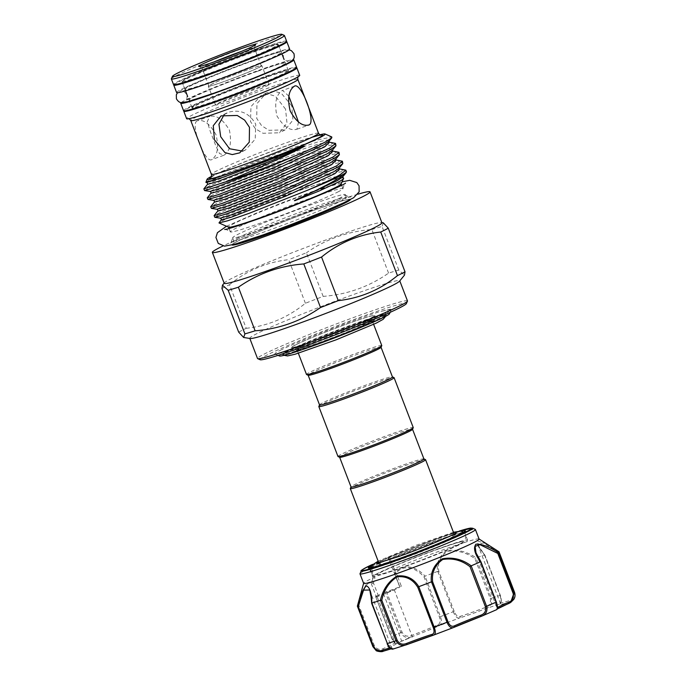 <?xml version="1.0" encoding="UTF-8"?>
<svg xmlns="http://www.w3.org/2000/svg" width="686" height="686" viewBox="0 0 686 686"><rect width="100%" height="100%" fill="white"/><g stroke="black" fill="none" stroke-linecap="round" stroke-linejoin="round"><path stroke-width="0.51" stroke-dasharray="3.43 2.57" d="M193.889 79.207A51.63 2.59 159 0 1 182.09 81.951A51.63 2.59 159 0 1 250.707 53.122A51.63 2.59 159 0 1 278.49 44.95A51.63 2.59 159 0 1 267.883 50.798M253.554 60.557A51.63 2.59 159 0 1 281.346 52.376A51.63 2.59 159 0 1 212.729 81.205A51.63 2.59 159 0 1 184.937 89.386A51.63 2.59 159 0 1 253.554 60.557M176.611 92.584A60.557 3.036 159 0 1 257.087 58.773A60.557 3.036 159 0 1 289.672 49.178M173.952 84.738A60.557 3.036 159 0 1 254.232 51.339A60.557 3.036 159 0 1 286.396 41.572M257.662 71.25A51.63 2.59 159 0 1 285.453 63.078A51.63 2.59 159 0 1 216.836 91.907A51.63 2.59 159 0 1 189.044 100.079A51.63 2.59 159 0 1 257.662 71.25M260.517 78.684A51.63 2.59 159 0 1 288.3 70.504A51.63 2.59 159 0 1 219.691 99.333A51.63 2.59 159 0 1 191.9 107.513A51.63 2.59 159 0 1 260.517 78.684M183.565 110.712A60.557 3.036 159 0 1 264.041 76.901A60.557 3.036 159 0 1 296.635 67.305M181.267 102.548A60.557 3.036 159 0 1 261.195 69.466A60.557 3.036 159 0 1 292.888 59.699M315.526 340.428A44.659 2.238 -21 0 0 374.882 315.509A44.659 2.238 -21 0 0 350.838 322.566A44.659 2.238 -21 0 0 291.499 347.51A44.659 2.238 -21 0 0 315.526 340.428M496.87 550.421L485.508 543.501L477.542 540.962L478.374 546.579L484.505 555.017A75.854 3.807 -21 0 0 476.015 557.735C466.926 551.57 457.348 549.203 447.281 550.626C439.366 555.626 436.15 562.554 437.634 571.395L438.851 571.412C437.308 562.872 440.24 556.157 447.649 551.278C457.27 550.078 466.36 552.513 474.901 558.584L490.267 598.612C491.159 602.874 489.512 605.798 485.319 607.402L485.851 608.628C490.687 606.69 492.548 603.208 491.433 598.183L490.267 598.612M484.505 555.017L500.103 595.405A75.854 3.807 -21 0 0 491.433 598.183L475.921 557.778L474.901 558.584M479.085 539.05A61.834 3.104 -21 0 0 479.008 538.956A61.834 3.104 -21 0 0 445.806 548.843A61.834 3.104 -21 0 0 394.107 568.711L389.502 557.375A1.278 0.609 67.4 0 1 389.751 556.929L389.751 556.929A1.278 0.609 67.4 0 1 389.785 556.912L389.314 557.143A1.278 1.243 -124.4 0 0 389.048 557.281L389.048 557.281A1.278 1.243 -124.4 0 0 388.602 558.764L399.749 586.907L401.327 586.196L397.657 576.634M371.726 565.538A51.947 2.607 159 0 1 437.342 538.93A51.947 2.607 159 0 1 461.146 531.213M370.714 567.828A50.678 2.538 -21 0 0 369.943 568.668A50.678 2.538 -21 0 0 370.054 568.763A50.678 2.538 -21 0 0 397.22 560.642A50.678 2.538 -21 0 0 464.551 532.49A50.678 2.538 -21 0 0 464.568 532.353A50.678 2.538 -21 0 0 463.427 532.242L465.382 534.84L465.691 537.841L464.465 540.602L461.85 542.78A45.953 2.307 -21 0 0 463.093 541.666A45.953 2.307 -21 0 0 438.354 548.946A45.953 2.307 -21 0 0 377.283 574.611A45.953 2.307 -21 0 0 378.946 574.602A45.953 2.307 -21 0 0 402.013 567.331A45.953 2.307 -21 0 0 461.85 542.78M463.41 532.242A50.678 2.538 -21 0 0 437.291 540.371A50.678 2.538 -21 0 0 370.732 567.819L370.997 571.052L372.764 573.487L375.516 574.731L378.946 574.602M400.187 568.368A50.678 2.538 -21 0 0 467.535 540.079A50.678 2.538 -21 0 0 440.258 548.105A50.678 2.538 -21 0 0 372.91 576.394A50.678 2.538 -21 0 0 400.187 568.368M409.353 638.031L401.73 641.23L409.353 638.031M386.57 592.781L394.193 589.574L386.57 592.781M485.319 607.402A31.23 1.569 159 0 1 471.205 612.649A31.23 1.569 159 0 1 460.083 616.38C457.819 617.083 455.864 615.436 454.218 611.44L453.275 611.758C455.17 616.508 457.279 618.583 459.586 617.975A32.508 1.629 -21 0 0 471.153 614.09A32.508 1.629 -21 0 0 485.851 608.628A68.206 3.421 159 0 1 499.802 604.169A1.278 1.252 -127.4 0 0 500.12 603.989L500.12 603.989A1.278 1.252 -127.4 0 0 500.523 602.54C501.432 601.991 501.337 599.615 500.248 595.422L484.882 555.394L477.91 544.873L483.21 542.849L498.465 552.35L498.962 551.776M390.548 559.167A61.834 3.104 159 0 1 442.161 539.333A61.834 3.104 159 0 1 475.304 529.421M437.634 571.395A75.854 3.807 -21 0 0 425.063 576.171C418.949 569.02 405.829 561.551 395.642 572.278L394.107 568.711M373.09 577.861L371.375 582.851A1.278 1.149 130.9 0 0 371.298 583.7L376.417 597.043A31.23 1.569 -21 0 0 377.026 596.434A31.23 1.569 -21 0 0 375.611 596.494L391.123 636.908L394.767 642.748A31.23 1.569 159 0 1 394.819 642.791A31.23 1.569 159 0 1 382.977 648.707C379.452 650.225 376.554 649.136 374.273 645.432L358.907 605.404C361.865 594.719 366.581 579.464 371.298 583.7L373.484 583.057L374.968 577.758L373.09 577.861A61.834 3.104 -21 0 0 363.64 583.246A61.834 3.104 -21 0 0 363.64 583.366M360.004 573.685A61.834 3.104 159 0 1 369.385 568.377L373.218 577.826M438.388 549.049A45.953 2.307 -21 0 0 377.317 574.705A45.953 2.307 -21 0 0 402.047 567.425A45.953 2.307 -21 0 0 463.127 541.769A45.953 2.307 -21 0 0 438.388 549.049M432.926 541.734A40.32 2.024 159 0 1 454.621 535.346A40.32 2.024 159 0 1 454.621 535.432A40.32 2.024 159 0 1 451.088 537.661A40.32 2.024 159 0 1 401.044 557.864A40.32 2.024 159 0 1 379.392 564.304A40.32 2.024 159 0 1 379.341 564.244A40.32 2.024 159 0 1 382.874 561.937A40.32 2.024 159 0 1 432.926 541.734M423.931 458.96A39.042 1.955 -21 0 0 423.854 458.883A39.042 1.955 -21 0 0 394.15 468.332A39.042 1.955 -21 0 0 354.456 484.702A39.042 1.955 -21 0 0 351.043 486.828A39.042 1.955 -21 0 0 351.035 486.94M425.492 459.611A40.32 2.024 -21 0 0 394.819 469.37A40.32 2.024 -21 0 0 353.83 486.271A40.32 2.024 -21 0 0 350.314 488.475M319.547 404.92A39.042 1.955 159 0 1 319.556 404.809A39.042 1.955 159 0 1 322.969 402.682A39.042 1.955 159 0 1 362.662 386.312A39.042 1.955 159 0 1 392.366 376.863A39.042 1.955 159 0 1 392.443 376.94M318.827 406.455A40.32 2.024 159 0 1 322.351 404.251A40.32 2.024 159 0 1 363.34 387.358A40.32 2.024 159 0 1 394.013 377.592M337.984 456.49A40.32 2.024 159 0 1 341.517 454.183A40.32 2.024 159 0 1 383.431 436.931A40.32 2.024 159 0 1 413.255 427.592M339.707 457.296A39.042 1.955 159 0 1 339.63 457.219A39.042 1.955 159 0 1 343.051 454.981A39.042 1.955 159 0 1 383.637 438.285A39.042 1.955 159 0 1 412.526 429.239A39.042 1.955 159 0 1 412.518 429.35M381.03 347.33A39.042 1.955 -21 0 0 381.039 347.219A39.042 1.955 -21 0 0 352.158 356.266A39.042 1.955 -21 0 0 311.564 372.97A39.042 1.955 -21 0 0 308.143 375.208A39.042 1.955 -21 0 0 308.22 375.276M381.776 345.572A40.32 2.024 -21 0 0 351.944 354.919A40.32 2.024 -21 0 0 310.029 372.164A40.32 2.024 -21 0 0 306.496 374.47M368.545 322.626A40.32 2.024 -21 0 0 372.078 320.319A40.32 2.024 -21 0 0 342.245 329.657A40.32 2.024 -21 0 0 300.331 346.902A40.32 2.024 -21 0 0 296.798 349.217A40.32 2.024 -21 0 0 326.63 339.87A40.32 2.024 -21 0 0 368.545 322.626M371.64 321.52A43.981 2.204 -21 0 0 375.499 318.999A43.981 2.204 -21 0 0 342.957 329.194A43.981 2.204 -21 0 0 297.235 348.008A43.981 2.204 -21 0 0 293.376 350.529A43.981 2.204 -21 0 0 325.919 340.333A43.981 2.204 -21 0 0 371.64 321.52M295.983 344.741A43.981 2.204 159 0 1 341.705 325.927A43.981 2.204 159 0 1 374.247 315.74A43.981 2.204 159 0 1 370.389 318.261A43.981 2.204 159 0 1 324.667 337.075A43.981 2.204 159 0 1 292.125 347.262A43.981 2.204 159 0 1 295.983 344.741M312.327 345.375A55.455 2.778 159 0 1 282.521 354.208A55.455 2.778 159 0 1 282.478 354.156A55.455 2.778 159 0 1 287.34 350.975A55.455 2.778 159 0 1 356.18 323.192A55.455 2.778 159 0 1 386.029 314.411A55.455 2.778 159 0 1 386.038 314.471A55.455 2.778 159 0 1 381.167 317.584A55.455 2.778 159 0 1 312.327 345.375M389.468 313.802A58.962 2.958 -21 0 0 347.21 326.793A58.962 2.958 -21 0 0 284.561 352.518A58.962 2.958 -21 0 0 279.519 356.008M280.342 350.306A62.469 3.13 159 0 1 379.89 311.615L390.797 309.343L391.234 309.84L385.626 313.579L384.357 313.296L385.961 312.722A62.469 3.13 159 0 1 322.454 338.901A62.469 3.13 159 0 1 275 354.002A62.469 3.13 159 0 1 280.342 350.306M287.528 351.455A55.455 2.778 -21 0 0 282.666 354.636A55.455 2.778 -21 0 0 323.698 341.791A55.455 2.778 -21 0 0 381.347 318.072A55.455 2.778 -21 0 0 386.209 314.891A55.455 2.778 -21 0 0 345.178 327.736A55.455 2.778 -21 0 0 287.528 351.455M339.939 198.057A60.299 3.027 159 0 1 265.088 228.267A60.299 3.027 159 0 1 232.631 237.819A60.299 3.027 159 0 1 232.623 237.75A60.299 3.027 159 0 1 237.922 234.363A60.299 3.027 159 0 1 312.773 204.145A60.299 3.027 159 0 1 345.187 194.541A60.299 3.027 159 0 1 345.221 194.601A60.299 3.027 159 0 1 339.939 198.057M224.219 283.309A84.455 4.236 159 0 1 224.391 282.855A84.455 4.236 159 0 1 231.628 278.473A84.455 4.236 159 0 1 316.057 243.599A84.455 4.236 159 0 1 381.485 222.547A84.455 4.236 159 0 1 381.922 222.779M221.947 288.523A94.342 4.733 159 0 1 225.308 286.765A94.342 4.733 159 0 1 229.493 284.707L246.223 328.302A94.342 4.733 -21 0 0 242.038 330.36A94.342 4.733 -21 0 0 238.677 332.118M250.176 338.507A80.313 4.03 159 0 1 249.764 338.292A80.313 4.03 159 0 1 256.804 333.688A80.313 4.03 159 0 1 340.299 299.336A80.313 4.03 159 0 1 399.724 280.728A80.313 4.03 159 0 1 399.569 281.157M407.484 300.931A80.313 4.03 -21 0 0 348.059 319.539A80.313 4.03 -21 0 0 264.556 353.89A80.313 4.03 -21 0 0 257.516 358.495M260.148 359.747A78.401 3.936 159 0 1 266.863 355.099A78.401 3.936 159 0 1 350.169 320.902A78.401 3.936 159 0 1 406.361 303.624M337.649 192.089A60.299 3.027 -21 0 0 342.949 188.693A60.299 3.027 -21 0 0 342.931 188.633A60.299 3.027 -21 0 0 310.484 198.185A60.299 3.027 -21 0 0 235.632 228.395A60.299 3.027 -21 0 0 230.342 231.851A60.299 3.027 -21 0 0 230.376 231.902A60.299 3.027 -21 0 0 262.798 222.298A60.299 3.027 -21 0 0 337.649 192.089M224.142 114.682L228.687 112.17C240.469 109.185 249.481 113.19 255.724 124.192L255.226 139.164L245.477 149.96L242.544 151.117M214.015 61.937A28.049 1.406 -21 0 0 204.402 66.25A28.049 1.406 -21 0 0 201.941 67.854A28.049 1.406 -21 0 0 202.001 67.905A28.049 1.406 -21 0 0 223.336 61.123A28.049 1.406 -21 0 0 251.848 49.358A28.049 1.406 -21 0 0 254.3 47.831A28.049 1.406 -21 0 0 254.309 47.754A28.049 1.406 -21 0 0 241.378 51.433M171.38 78.744A60.557 3.036 159 0 1 176.671 75.443A60.557 3.036 159 0 1 238.231 50.052A60.557 3.036 159 0 1 284.304 35.398M258.811 67.485A28.049 1.406 -21 0 0 261.263 65.882A28.049 1.406 -21 0 0 240.512 72.382A28.049 1.406 -21 0 0 211.357 84.378A28.049 1.406 -21 0 0 208.896 85.982A28.049 1.406 -21 0 0 229.647 79.482A28.049 1.406 -21 0 0 258.811 67.485M286.594 41.151A60.557 3.036 -21 0 0 241.798 55.189A60.557 3.036 -21 0 0 178.84 81.085A60.557 3.036 -21 0 0 173.532 84.558M277.924 76.952A51.63 2.59 -21 0 0 284.004 74.062A51.63 2.59 -21 0 0 288.532 71.095A51.63 2.59 -21 0 0 250.33 83.057A51.63 2.59 -21 0 0 196.65 105.147A51.63 2.59 -21 0 0 192.131 108.105A51.63 2.59 -21 0 0 203.922 105.352M186.386 78.401A51.63 2.59 -21 0 0 181.859 81.36A51.63 2.59 -21 0 0 220.06 69.397A51.63 2.59 -21 0 0 273.74 47.317A51.63 2.59 -21 0 0 278.267 44.35A51.63 2.59 -21 0 0 240.066 56.312A51.63 2.59 -21 0 0 186.386 78.401M299.713 75.331A60.557 3.036 -21 0 0 254.909 89.36A60.557 3.036 -21 0 0 191.96 115.257A60.557 3.036 -21 0 0 186.652 118.729M296.438 67.725A60.557 3.036 -21 0 0 249.138 83.015A60.557 3.036 -21 0 0 189.104 107.831A60.557 3.036 -21 0 0 183.994 110.883M197.165 120.839C189.662 123.729 205.423 164.769 211.991 159.469C217.591 155.43 218.945 147.224 216.047 134.859C209.925 123.746 203.631 119.072 197.165 120.839L209.787 116.311L207.318 121.533L209.959 130.52L215.927 146.084L219.511 153.535L224.133 155.147C230.102 150.98 231.859 142.628 229.407 130.108C222.856 119.15 216.15 114.622 209.299 116.517M223.67 155.345L211.991 159.469M319.865 134.782A63.266 3.173 -21 0 0 266.391 153.252A63.266 3.173 -21 0 0 212.591 175.805A63.266 3.173 -21 0 0 211.451 176.396M205.74 182.219L211.279 179.115L279.777 152.223L315.449 140.407L331.784 136.96M214.735 217.248L221.089 213.903C229.939 209.847 252.928 200.861 274.957 192.843C311.796 179.432 347.588 168.413 346.499 171.929L346.413 172.152M345.101 169.768L333.808 171.74L274.331 191.222L220.463 212.274L214.152 215.515M211.314 208.338L217.668 204.985L271.536 183.934L331.012 164.451L339.596 162.591L343.051 162.882M341.679 160.858L330.386 162.822L270.91 182.304L217.042 203.365L210.731 206.597M207.892 199.42L214.246 196.076L268.115 175.016L327.591 155.533L336.174 153.673L339.63 153.964M338.258 151.94L326.965 153.913L267.489 173.387L213.62 194.447L207.309 197.679M204.471 190.511L210.825 187.158L264.693 166.098L324.169 146.624L332.753 144.763L336.209 145.055M334.837 143.022L323.543 144.995L264.067 164.477L210.199 185.529L203.888 188.77M341.096 184.054A60.299 3.027 -21 0 0 341.114 183.891A60.299 3.027 -21 0 0 296.498 197.86A60.299 3.027 -21 0 0 233.806 223.653A60.299 3.027 -21 0 0 228.524 227.109A60.299 3.027 -21 0 0 228.644 227.22M343.454 177.948C341.637 174.21 248.606 208.004 225.377 219.228L218.988 222.693M259.351 67.297A28.683 1.441 -21 0 0 261.863 65.65A28.683 1.441 -21 0 0 240.64 72.296A28.683 1.441 -21 0 0 210.816 84.567A28.683 1.441 -21 0 0 208.304 86.213A28.683 1.441 -21 0 0 229.527 79.567A28.683 1.441 -21 0 0 259.351 67.297M266.554 86.084A28.683 1.441 -21 0 0 269.075 84.438A28.683 1.441 -21 0 0 247.852 91.084A28.683 1.441 -21 0 0 218.028 103.354A28.683 1.441 -21 0 0 215.515 104.992A28.683 1.441 -21 0 0 236.739 98.347A28.683 1.441 -21 0 0 266.554 86.084M285.539 109.108L275.378 96.186L268.26 94.076L260.74 95.808L250.973 106.639L250.484 121.585L255.475 128.797L263.038 133.281L279.442 132.784L286.988 123.068L285.539 109.108M291.782 105.953L281.269 93.185L273.928 91.187L266.417 92.936L256.941 103.62L256.736 118.421L261.589 125.667L268.963 130.306L285.119 129.903L292.956 120.05L291.782 105.953M298.521 122.099L296.909 129.251C290.058 131.137 283.361 126.618 276.818 115.694C274.357 103.123 276.106 94.762 282.083 90.621L282.538 90.423L288.849 96.16M290.281 99.684L296.249 115.248M384.357 313.296L389.562 310.415L390.163 309.24L379.89 311.615M296.909 129.251L308.571 125.135M246.223 328.302C268.106 325.901 287.828 317.558 305.407 303.272A94.342 4.733 -21 0 1 323.166 296.386C347.202 294.534 369.008 286.774 388.576 273.114A94.342 4.733 -21 0 1 398.78 270.044L404.474 275.129M305.407 303.272L288.669 259.677C266.794 262.078 247.063 270.421 229.493 284.707M323.166 296.386L306.428 252.791A94.342 4.733 159 0 0 288.669 259.677M388.576 273.114L371.838 229.518C347.751 231.388 325.944 239.148 306.428 252.791M398.78 270.044L382.051 226.449A94.342 4.733 159 0 0 371.838 229.518M383.32 222.83L382.051 226.449M357.843 194.207A84.455 4.236 -21 0 0 222.993 245.974M385.626 313.579L385.961 312.722M371.375 582.851C366.495 578.675 361.333 594.102 358.006 605.369A75.854 3.807 -21 0 0 357.389 606.072M395.745 573.093A1.278 0.463 -118.1 0 1 395.496 572.39L394.733 573.813L396.208 572.853C405.838 562.374 418.297 570.143 424.077 577.029L439.443 617.057C440.798 621.164 440.172 623.788 437.582 624.937A31.23 1.569 159 0 1 411.394 635.51C407.295 637.062 404.174 635.939 402.039 632.158L386.527 591.744A31.23 1.569 -21 0 0 401.327 586.196M361.256 570.881A59.656 2.993 159 0 1 371.083 565.401L369.385 568.377M358.006 605.369L373.536 645.766C376.202 650.165 379.735 651.468 384.143 649.685A32.508 1.629 -21 0 0 396.414 643.477C395.35 643.571 393.67 641.333 391.372 636.745L375.611 596.494M386.527 591.744L385.335 592.207L400.847 632.621C403.325 637.131 406.935 638.529 411.669 636.831L411.394 635.51M385.335 592.207A75.854 3.807 -21 0 0 375.859 596.331M394.767 642.748A1.278 1.269 119.4 0 0 396.414 643.477A68.206 3.421 159 0 1 403.471 640.338A68.206 3.421 159 0 1 411.669 636.831A32.508 1.629 -21 0 0 438.929 625.829C441.604 624.534 442.11 621.473 440.446 616.637L425.063 576.171M500.248 595.422L500.103 595.405C501.372 600.387 501.277 603.303 499.802 604.169A32.508 1.629 -21 0 0 509.698 601.948C513.865 600.482 515.452 597.223 514.474 592.181L498.962 551.784M497.007 609.065A32.508 1.629 -21 0 0 496.501 609.7L496.613 609.674M392.872 649.11L393.112 649.007A1.278 1.252 52.6 0 1 391.474 648.253C390.6 648.87 389.168 647.275 387.187 643.485L371.829 603.466L369.514 589.788M476.007 552.822L480.955 561.971L496.321 601.999C497.461 606.107 497.77 608.122 497.23 608.053A31.23 1.569 159 0 1 497.187 608.002A31.23 1.569 159 0 1 497.539 607.564M498.465 552.35L513.823 592.37C514.637 596.631 513.368 599.315 510.032 600.404A31.23 1.569 159 0 1 500.205 602.943A31.23 1.569 159 0 1 500.523 602.54M376.417 597.043L378.518 596.16A19.122 0.96 -21 0 0 399.861 586.959A19.122 0.96 -21 0 0 399.758 586.907L393.996 571.695L399.861 586.959M374.968 577.758L371.375 568.402L372.815 565.633A19.122 0.96 -21 0 0 388.602 558.764L389.502 557.375A59.656 2.993 159 0 1 440.515 537.738A59.656 2.993 159 0 1 472.5 528.177M393.918 568.814L393.207 569.817M390.283 559.322L389.614 560.462M378.518 596.16L373.484 583.057L371.452 582.86A1.278 1.115 75.3 0 0 371.486 583.657M371.375 568.402L369.574 568.334M371.563 564.844A1.278 1.038 65 0 0 371.083 565.401L372.815 565.633L372.464 564.475L389.751 556.929L440.06 537.558L459.268 531.058A58.756 2.95 -21 0 0 440.026 537.567A58.756 2.95 -21 0 0 389.785 556.912M481.246 616.337A32.508 1.629 -21 0 0 481.22 616.345A68.206 3.421 159 0 0 496.501 609.7A1.278 1.269 119.4 0 0 497.23 608.053M508.78 603.491A68.206 3.421 159 0 0 509.698 601.948A1.278 0.866 71.6 0 0 510.032 600.404M460.083 616.38A1.278 1.038 -107 0 1 459.586 617.975A68.206 3.421 159 0 0 438.929 625.829A1.278 0.935 65.9 0 1 437.582 624.937M424.934 576.231L424.077 577.029M395.642 572.278L397.383 575.914M391.123 636.908L391.063 636.908C392.812 640.75 394.236 642.911 395.333 643.391L377.026 596.434M382.977 648.707A1.278 0.737 -113 0 0 384.143 649.685A68.206 3.421 159 0 0 383.217 651.22M358.907 605.404L358.032 605.361M454.218 611.44L438.851 571.412M239.054 237.322A60.299 3.027 -21 0 0 233.772 240.777A60.299 3.027 -21 0 0 278.387 226.809A60.299 3.027 -21 0 0 341.071 201.015A60.299 3.027 -21 0 0 346.361 197.559A60.299 3.027 -21 0 0 301.746 211.528A60.299 3.027 -21 0 0 239.054 237.322M231.988 244.971A63.489 3.181 159 0 1 237.502 241.249A63.489 3.181 159 0 1 304.335 213.792A63.489 3.181 159 0 1 350.486 199.48M318.527 133.23A57.367 2.881 -21 0 0 276.081 146.521A57.367 2.881 -21 0 0 216.442 171.063A57.367 2.881 -21 0 0 211.408 174.347M211.117 177.057A60.557 3.036 159 0 1 214.881 174.99A60.557 3.036 159 0 1 311.821 137.354M297.878 79.447A57.367 2.881 -21 0 0 255.432 92.739A57.367 2.881 -21 0 0 195.793 117.272A57.367 2.881 -21 0 0 190.768 120.564M342.726 176.851L340.856 175.736L331.724 177.554L276.355 195.57L226.2 215.052L220.36 218.174M339.304 167.933L337.435 166.827L328.302 168.636L272.934 186.652L222.779 206.143L216.939 209.256M335.883 159.023L334.013 157.909L324.881 159.727L269.504 177.743L219.357 197.225L213.518 200.338M332.461 150.105L330.592 148.991L321.46 150.809L266.082 168.825L215.936 188.307L210.096 191.428M329.04 141.187L327.162 140.081L318.03 141.891L262.661 159.907L205.894 182.39M343 177.82L332.513 179.612L277.144 197.628L226.989 217.11L221.098 220.095M339.579 168.91L329.091 170.694L273.723 188.71L223.567 208.201L217.676 211.177M336.157 159.992L325.67 161.785L270.301 179.801L220.146 199.283L214.255 202.259M332.736 151.074L322.249 152.867L266.88 170.883L216.725 190.365L210.834 193.349M329.314 142.165L318.827 143.949L263.45 161.965L213.303 181.456L207.412 184.431M454.115 627.287A32.508 1.629 -21 0 0 453.995 627.338A68.206 3.421 159 0 1 433.329 635.193A32.508 1.629 -21 0 0 433.166 635.245M407.072 644.54A32.508 1.629 -21 0 0 407.064 644.54A68.206 3.421 159 0 1 393.112 649.007A32.508 1.629 -21 0 0 391.097 648.845M389.314 557.143A20.4 1.02 159 0 1 372.832 564.338M374.273 645.432L373.536 645.766A75.854 3.807 -21 0 0 372.901 646.641M402.039 632.158L400.847 632.621A75.854 3.807 -21 0 0 391.372 636.745L375.551 596.494M437.762 571.352L453.275 611.758A75.854 3.807 -21 0 0 440.446 616.637L439.443 617.057M514.534 592.267A75.854 3.807 -21 0 0 514.474 592.181L513.823 592.37M389.948 648.004A31.23 1.569 159 0 1 391.8 647.85A31.23 1.569 159 0 1 391.474 648.253M210.636 82.346L252.525 66.388L271.15 58.55L284.664 51.93C283.704 51.87 283.284 53.808 283.395 57.727C285.445 60.462 287.057 61.611 288.214 61.191L259.754 70.109L217.865 86.067L199.24 93.905L185.726 100.533C186.686 100.585 187.107 98.655 186.995 94.728C184.2 91.521 182.587 90.363 182.176 91.272L210.636 82.346M289.123 49.907L282.34 50.858L255.947 59.425L232.185 68.231L203.125 79.876L186.378 87.319L177.511 92.756M281.346 52.376L278.49 44.95M184.937 89.386L182.09 81.951M288.3 70.504L285.453 63.078M191.9 107.513L189.044 100.079M291.499 347.51L291.756 348.076C292.69 353.642 290.298 353.547 290.418 353.967C290.658 352.758 328.371 336.697 355.202 327.376C371.34 321.82 379.607 319.222 380.001 319.582C379.804 319.187 378.097 320.851 375.07 316.1L374.882 315.509M464.551 532.49L465.288 530.853M467.535 540.079L464.568 532.353M394.193 589.574L412.449 637.123M453.429 532.25L415.39 545.533L378.158 561.148M454.621 535.432L456.181 532.936M373.63 324.358L372.078 320.319M375.499 318.999L374.247 315.74M284.09 355.314L282.521 354.208M390.111 312.353L391.234 309.84M282.666 354.636L282.478 354.156M345.221 194.601L346.361 197.559C347.665 199.249 348.445 199.866 348.685 199.412L346.73 199.729C340.848 201.058 329.777 204.634 313.502 210.448C285.573 220.438 249.841 234.929 237.802 241.12L233.274 243.71C233.772 243.89 233.935 242.904 233.772 240.777L232.631 237.819M345.187 194.541C346.156 196.325 350.88 197.276 350.846 196.985C350.443 196.479 339.321 199.978 317.472 207.489L265.079 227.512C249.267 233.832 231.662 241.952 230.05 243.359C230.668 243.616 231.525 241.746 232.623 237.75M226.466 226.251L259.685 211.682L283.627 202.224L311.873 191.754L342.074 181.876M342.949 188.693C344.038 184.706 344.895 182.836 345.521 183.093M320.885 135.091C321.159 135.013 319.136 134.988 306.934 138.898L287.374 145.612C260.74 155.139 226.654 168.962 215.181 174.861L210.902 177.314M254.3 47.831L255.767 44.547M261.263 65.882L254.309 47.754M192.131 108.105L187.638 96.417M185.512 90.861L181.859 81.36M298.17 76.738L294.105 78.933C282.632 84.832 248.546 98.655 221.912 108.182C206.392 113.73 195.836 117.135 190.245 118.395L188.736 118.747M269.075 84.438L261.863 65.65M266.417 92.936L260.74 95.808M226.774 112.993L221.089 115.865M294.68 86.102L282.538 90.423M230.342 231.851L229.047 228.472M454.621 535.346L454.141 534.094M379.341 564.244L378.861 562.992M342.931 188.633L341.637 185.254M245.477 149.96L239.791 152.832M285.119 129.911L279.442 132.784M215.515 104.992L208.304 86.213M288.532 71.095L284.047 59.416M281.912 53.86L278.267 44.35M208.896 85.982L201.941 67.854M202.001 67.905L198.708 66.448M209.959 130.52L215.927 146.084M224.716 229.467C225.008 228.858 226.895 229.673 230.376 231.902M386.209 314.891L386.029 314.411M390.163 309.24L390.797 309.343M278.07 355.365L275 354.002M386.038 314.471L385.601 316.349M293.376 350.529L292.125 347.262M298.35 353.256L296.798 349.217M376.563 563.498L379.392 564.304M476.024 552.873L497.35 608.876M484.882 555.094C480.629 549.88 478.305 546.468 477.91 544.873L500.205 602.943L500.12 603.989C501.595 602.291 501.663 599.41 500.343 595.354L484.908 555.145M369.591 590.003L391.8 647.85L392.666 648.57L391.114 648.853M383.483 593.69L401.73 641.23M372.91 576.394L369.943 568.668M370.054 568.763L368.408 568.034"/><path stroke-width="1.03" d="M267.883 50.798A51.63 2.59 159 0 1 209.882 73.779A51.63 2.59 159 0 1 193.889 79.207M286.396 41.572A60.557 3.036 159 0 1 286.825 41.752L289.672 49.178A60.557 3.036 159 0 1 209.204 82.989A60.557 3.036 159 0 1 176.611 92.584L173.755 85.15A60.557 3.036 159 0 1 173.952 84.738M286.825 41.752A60.557 3.036 159 0 1 206.349 75.563A60.557 3.036 159 0 1 173.755 85.15M292.888 59.699A60.557 3.036 159 0 1 293.78 59.879L296.635 67.305A60.557 3.036 159 0 1 216.159 101.116A60.557 3.036 159 0 1 183.565 110.712L180.718 103.277A60.557 3.036 159 0 1 181.267 102.548M293.78 59.879A60.557 3.036 159 0 1 213.312 93.69A60.557 3.036 159 0 1 180.718 103.277M461.146 531.213A51.947 2.607 159 0 1 465.288 530.853A51.947 2.607 159 0 1 396.259 559.707A51.947 2.607 159 0 1 368.408 568.034A51.947 2.607 159 0 1 371.726 565.538M453.429 532.25L460.863 531.161L463.419 532.25A50.678 2.538 -21 0 0 463.41 532.242M475.304 529.421A61.834 3.104 159 0 1 475.432 529.541A61.834 3.104 159 0 1 393.267 564.063A61.834 3.104 159 0 1 359.987 573.856A61.834 3.104 159 0 1 360.004 573.685L361.256 570.881A59.656 2.993 159 0 0 393.344 561.602A59.656 2.993 159 0 0 472.5 528.177L475.304 529.421M359.987 573.856L363.64 583.366A61.834 3.104 -21 0 0 396.92 573.573A61.834 3.104 -21 0 0 479.085 539.05L475.432 529.541M363.614 583.314L357.389 606.072A75.854 3.807 -21 0 0 357.389 606.218A75.854 3.807 -21 0 0 357.449 606.304C360.047 595.671 363.04 588.845 366.427 585.827C369.823 587.319 371.649 593.064 371.906 603.063A75.854 3.807 -21 0 0 380.396 600.344C382.934 589.446 388.49 581.342 397.074 576.026C406.489 574.962 413.727 578.512 418.786 586.684A75.854 3.807 -21 0 0 431.348 581.908C430.422 572.158 434.092 564.458 442.367 558.798C452.76 556.912 462.364 559.253 471.179 565.83A75.854 3.807 -21 0 0 480.466 561.783C474.695 553.894 473.168 548.037 475.87 544.221C481.572 543.775 489.084 546.605 498.405 552.71A75.854 3.807 -21 0 0 499.022 551.853A75.854 3.807 -21 0 0 498.962 551.776L496.87 550.421L498.962 551.776M339.647 457.27L351.035 486.94A39.042 1.955 -21 0 0 379.915 477.893A39.042 1.955 -21 0 0 420.509 461.198A39.042 1.955 -21 0 0 423.931 458.96L412.543 429.282M351.018 486.897L350.314 488.475A40.32 2.024 -21 0 0 350.297 488.586A40.32 2.024 -21 0 0 380.13 479.248A40.32 2.024 -21 0 0 422.044 462.004A40.32 2.024 -21 0 0 425.577 459.689A40.32 2.024 -21 0 0 425.492 459.611L423.914 458.908M381.056 347.27L392.443 376.94A39.042 1.955 159 0 1 389.022 379.178A39.042 1.955 159 0 1 348.437 395.873A39.042 1.955 159 0 1 319.547 404.92L308.16 375.251M392.426 376.888L394.013 377.592A40.32 2.024 159 0 1 394.09 377.669A40.32 2.024 159 0 1 390.557 379.984A40.32 2.024 159 0 1 348.642 397.228A40.32 2.024 159 0 1 318.819 406.566A40.32 2.024 159 0 1 318.827 406.455L319.53 404.877M394.09 377.669L413.255 427.592A40.32 2.024 159 0 1 413.246 427.704A40.32 2.024 159 0 1 409.722 429.908A40.32 2.024 159 0 1 368.734 446.809A40.32 2.024 159 0 1 338.061 456.567A40.32 2.024 159 0 1 337.984 456.49L318.819 406.566M413.246 427.704L412.518 429.35A39.042 1.955 159 0 1 409.105 431.477A39.042 1.955 159 0 1 369.411 447.847A39.042 1.955 159 0 1 339.707 457.296L338.061 456.567M298.35 353.256L306.496 374.47A40.32 2.024 -21 0 0 306.582 374.547L308.22 375.276A39.042 1.955 -21 0 0 337.924 365.827A39.042 1.955 -21 0 0 377.617 349.457A39.042 1.955 -21 0 0 381.03 347.33L381.759 345.693A40.32 2.024 -21 0 0 381.776 345.572L373.63 324.358M306.582 374.547A40.32 2.024 -21 0 0 337.255 364.789A40.32 2.024 -21 0 0 378.243 347.888A40.32 2.024 -21 0 0 381.759 345.693M278.07 355.365L279.519 356.008A58.962 2.958 -21 0 0 324.375 341.731A58.962 2.958 -21 0 0 384.314 317.018A58.962 2.958 -21 0 0 389.468 313.802L390.111 312.353M370.054 191.874L381.922 222.779A84.455 4.236 159 0 1 374.513 227.623A84.455 4.236 159 0 1 286.705 263.75A84.455 4.236 159 0 1 224.219 283.309L212.36 252.405A84.455 4.236 -21 0 0 274.846 232.837A84.455 4.236 -21 0 0 362.654 196.711A84.455 4.236 -21 0 0 370.054 191.874A84.455 4.236 -21 0 0 357.843 194.207M222.993 245.974A84.455 4.236 -21 0 0 219.76 247.569A84.455 4.236 -21 0 0 212.36 252.405M243.641 337.486L250.176 338.507A80.313 4.03 159 0 0 312.396 318.493A80.313 4.03 159 0 0 392.684 285.333A80.313 4.03 159 0 0 399.569 281.157L404.474 275.129L405.014 271.793A94.342 4.733 -21 0 1 401.653 273.56A94.342 4.733 -21 0 1 397.468 275.609C380.113 289.809 360.39 298.153 338.284 300.648A94.342 4.733 -21 0 1 320.525 307.525C300.965 321.194 279.159 328.954 255.115 330.806A94.342 4.733 -21 0 1 244.911 333.876L243.641 337.486L238.677 332.118L221.947 288.523L222.478 285.196L228.172 290.281A94.342 4.733 159 0 0 238.385 287.211C257.902 273.568 279.708 265.808 303.795 263.939A94.342 4.733 159 0 0 321.554 257.053C338.901 242.861 358.632 234.518 380.73 232.022A94.342 4.733 159 0 0 384.915 229.964A94.342 4.733 159 0 0 388.276 228.198L383.32 222.83L381.853 222.607M249.824 338.455L257.516 358.495A80.313 4.03 -21 0 0 257.687 358.649A80.313 4.03 -21 0 0 318.793 339.201A80.313 4.03 -21 0 0 400.444 305.536A80.313 4.03 -21 0 0 407.458 301.154A80.313 4.03 -21 0 0 407.484 300.931L399.784 280.891M407.458 301.154L406.361 303.624A78.401 3.936 159 0 1 399.509 307.894A78.401 3.936 159 0 1 319.796 340.762A78.401 3.936 159 0 1 260.148 359.747L257.687 358.649M201.332 64.638A30.596 1.535 159 0 1 233.84 51.296A30.596 1.535 159 0 1 255.767 44.547A30.596 1.535 159 0 1 253.091 46.219A30.596 1.535 159 0 1 221.99 59.039A30.596 1.535 159 0 1 198.708 66.448A30.596 1.535 159 0 1 201.332 64.638M241.378 51.433A28.049 1.406 -21 0 0 214.015 61.937M177.605 73.085A58.644 2.941 -21 0 0 172.478 76.275A58.644 2.941 -21 0 0 214.512 63.352A58.644 2.941 -21 0 0 276.818 37.773A58.644 2.941 -21 0 0 281.835 34.3A58.644 2.941 -21 0 0 237.219 48.5A58.644 2.941 -21 0 0 177.605 73.085M281.835 34.3L284.304 35.398A60.557 3.036 159 0 1 284.433 35.509A60.557 3.036 159 0 1 279.125 38.982A60.557 3.036 159 0 1 216.167 64.878A60.557 3.036 159 0 1 171.363 78.907A60.557 3.036 159 0 1 171.38 78.744L172.478 76.275M171.363 78.907L173.532 84.558A60.557 3.036 -21 0 0 218.328 70.529A60.557 3.036 -21 0 0 281.286 44.624A60.557 3.036 -21 0 0 286.594 41.151L284.433 35.509M203.922 105.352A51.63 2.59 -21 0 0 277.924 76.952M183.994 110.883A60.557 3.036 -21 0 0 183.797 111.304L186.652 118.729A60.557 3.036 -21 0 0 231.448 104.701A60.557 3.036 -21 0 0 294.405 78.804A60.557 3.036 -21 0 0 299.713 75.331L296.867 67.897A60.557 3.036 -21 0 0 296.438 67.725M183.797 111.304A60.557 3.036 -21 0 0 228.601 97.275A60.557 3.036 -21 0 0 291.559 71.37A60.557 3.036 -21 0 0 296.867 67.897M214.426 139.824L213.26 125.701L221.089 115.865L237.253 115.471L244.636 120.11L249.481 127.347L249.267 142.165L239.791 152.832L232.262 154.582L224.922 152.575L214.426 139.824M309.052 124.929C302.569 126.687 296.275 122.014 290.169 110.935C287.262 98.535 288.617 90.32 294.217 86.299C300.802 81.008 316.546 122.057 309.052 124.929L308.571 125.135M211.451 176.396A63.266 3.173 -21 0 0 207.061 179.26A63.266 3.173 -21 0 0 252.405 165.309A63.266 3.173 -21 0 0 319.625 137.715A63.266 3.173 -21 0 0 325.044 133.967A63.266 3.173 -21 0 0 319.865 134.782M303.298 146.915L272.179 160.447L217.951 181.438L207.412 184.431L203.845 188.882L227.143 181.387C249.095 172.143 282.555 157.831 303.298 146.915C305.973 145.664 303.726 146.067 302.037 146.881L264.556 161.845L223.713 177.065L205.894 182.39L207.061 179.26M227.143 181.387A69.638 3.49 -21 0 0 297.072 155.087L274.203 164.803L215.858 187.252L204.574 190.562L203.845 188.882M325.044 133.967L331.784 136.96L331.792 137.792L326.51 141.325C320.251 144.729 310.441 149.316 297.072 155.087M339.681 168.928L334.879 173.652L285.873 196.11L231.636 217.093L221.098 220.095L218.988 222.941L227.786 220.746L249.164 213.32L308.074 190.022A69.638 3.49 -21 0 0 340.385 175.83A69.638 3.49 -21 0 0 346.473 172.032A69.638 3.49 -21 0 0 346.499 171.929L345.847 170.171L339.579 168.91L339.313 167.916M308.074 190.022C322.832 183.539 333.473 178.471 339.99 174.81L345.847 170.171M342.425 161.253L342.768 163.671L337.195 167.521L284.467 191.548L226.131 213.998L214.838 217.308L214.109 215.627L225.505 212.368L283.841 189.919L336.569 165.892L342.425 161.253L336.157 159.992L335.891 158.998M336.26 160.01L331.458 164.734L282.443 187.192L228.215 208.184L217.676 211.177L214.109 215.627M339.004 152.343L339.347 154.762L333.773 158.603L281.046 182.63L222.71 205.08L211.417 208.39L210.688 206.709L222.084 203.45L280.42 181.001L333.147 156.974L339.004 152.343L332.736 151.074L332.47 150.08M332.839 151.091L328.037 155.825L279.022 178.283L224.794 199.266L214.255 202.259L210.688 206.709M335.583 143.425L335.926 145.844L330.352 149.685L277.624 173.712L219.28 196.17L207.995 199.48L207.266 197.791L218.663 194.541L276.998 172.092L329.726 148.065L335.583 143.425L329.314 142.165L329.048 141.17M329.417 142.182L324.615 146.907L275.601 169.365L221.372 190.356L210.834 193.349L207.266 197.791M218.988 222.933L228.644 227.22A60.299 3.027 -21 0 0 274.52 212.626A60.299 3.027 -21 0 0 335.831 187.347A60.299 3.027 -21 0 0 341.096 184.054L343.609 178.437L342.734 176.825M346.473 172.032L339.639 177.725C330.223 183.454 315.809 190.768 296.378 199.677C294.354 200.552 293.917 200.861 295.066 200.612L318.913 191.102L337.812 182.33C342.408 179.904 344.286 178.437 343.454 177.948L343.103 177.837M242.544 151.117L229.527 148.742L220.678 136.66L218.945 124.217L224.142 114.682M288.849 96.16L298.521 122.099M294.217 86.299L294.68 86.102M388.276 228.198L405.014 271.793M397.468 275.609L380.73 232.022M321.554 257.053L338.284 300.648M320.525 307.525L303.795 263.939M238.385 287.211L255.115 330.806M244.911 333.876L228.172 290.281M371.64 564.81A1.278 1.038 65 0 0 371.563 564.844L372.832 564.329A20.4 1.02 159 0 1 372.472 564.475L371.64 564.81A58.756 2.95 -21 0 0 393.567 561.071A58.756 2.95 -21 0 0 460.083 534.694A58.756 2.95 -21 0 0 459.286 531.058L472.5 528.177M418.786 586.684L434.169 627.15C435.902 631.857 435.619 634.541 433.329 635.193A1.278 1.038 -107 0 1 431.923 634.413C434.204 633.778 434.641 631.463 433.226 627.467L417.86 587.439C413.058 579.473 406.172 575.923 397.203 576.789C389.142 582.011 384.006 589.84 381.81 600.267L380.396 600.344M371.906 603.063L387.341 643.502C389.699 647.987 391.62 649.822 393.112 649.007M383.105 651.263L376.048 650.465L372.97 646.727L357.449 606.304M498.405 552.71L513.9 593.141L510.684 602.454L508.78 603.491A1.278 0.737 -113 0 0 508.823 603.474A1.278 0.737 -113 0 0 509.029 602.085C512.579 600.627 513.96 597.763 513.171 593.476L497.804 553.448L480.037 544.693L475.098 546.348L476.024 552.873M471.179 565.83L486.588 606.287C487.746 611.243 485.962 614.587 481.246 616.337L480.612 615.291C484.728 613.798 486.331 610.952 485.405 606.75L470.039 566.722C461.738 560.256 452.631 557.847 442.71 559.493C434.958 565.007 431.605 572.45 432.634 581.822L431.348 581.908M432.634 581.822L448.001 621.85C449.716 625.735 451.851 627.064 454.424 625.855A1.278 0.935 -114.1 0 1 454.055 627.313L453.995 627.338A1.278 0.935 -114.1 0 0 454.055 627.313L481.246 616.337A32.508 1.629 -21 0 0 454.115 627.287M496.501 609.7C497.547 609.545 497.401 607.033 496.064 602.162L496.381 601.999C498.328 609.571 497.727 607.813 496.613 609.674L481.795 616.122M480.955 561.971L480.466 561.783M453.995 627.338C451.294 628.582 448.97 626.893 446.998 622.271L431.485 581.865M453.695 627.467L433.329 635.193M381.81 600.267L397.177 640.295C399.346 644.017 402.519 645.054 406.687 643.391A31.23 1.569 159 0 1 431.923 634.413M387.187 643.485L387.093 643.554C388.61 647.438 390.531 649.29 392.872 649.11L407.064 644.54C402.21 646.435 398.523 645.166 396.011 640.724L380.498 600.327M369.591 590.003L363.571 590.14L358.255 606.51L373.613 646.529C375.877 650.259 378.663 651.546 381.973 650.388A31.23 1.569 159 0 1 389.948 648.004M378.158 561.148L371.915 565.29L370.732 567.828A50.678 2.538 -21 0 0 370.714 567.828M470.039 566.722L471.085 565.881M497.804 553.448L498.396 552.736M391.097 648.845A32.508 1.629 -21 0 0 383.217 651.22A1.278 0.866 -108.4 0 1 381.973 650.388M358.255 606.51L357.457 606.321M433.166 635.245A32.508 1.629 -21 0 0 407.072 644.54L433.586 635.107M417.86 587.439L418.657 586.744M406.438 644.771L407.072 644.54L406.687 643.391M350.486 199.48A63.489 3.181 159 0 1 344.912 203.03A63.489 3.181 159 0 1 279.734 229.879A63.489 3.181 159 0 1 231.988 244.971M318.527 133.23L297.878 79.447A57.367 2.881 -21 0 1 292.853 82.732A57.367 2.881 -21 0 1 233.206 107.273A57.367 2.881 -21 0 1 190.768 120.564L211.408 174.347A57.367 2.881 -21 0 0 253.854 161.056A57.367 2.881 -21 0 0 313.502 136.523A57.367 2.881 -21 0 0 318.527 133.23C319.89 134.953 320.671 135.579 320.885 135.091M311.821 137.354A60.557 3.036 159 0 1 317.335 138.529A60.557 3.036 159 0 1 247.466 166.972A60.557 3.036 159 0 1 211.117 177.057M296.378 199.677L337.512 180.512L342.666 176.919L345.916 172.923M221.098 220.095C221.578 219.597 221.329 218.954 220.36 218.174L230.848 215.035L285.076 194.052L334.091 171.594L339.244 168.01L342.768 163.671M217.676 211.177C218.157 210.679 217.908 210.045 216.939 209.256L227.426 206.126L281.654 185.134L330.669 162.676L335.823 159.092L339.347 154.762M214.255 202.259C214.735 201.77 214.486 201.127 213.518 200.338L224.005 197.208L278.233 176.225L327.248 153.767L332.401 150.183L335.926 145.844M210.834 193.349C211.305 192.852 211.065 192.209 210.096 191.428L220.583 188.29L274.812 167.307L323.826 144.849L328.98 141.265L331.792 137.792M207.412 184.431C207.884 183.934 207.644 183.299 206.675 182.51L223.713 177.065M508.78 603.491A32.508 1.629 -21 0 0 497.007 609.065M397.657 576.634L397.383 575.914M371.666 603.346L387.341 643.502A75.854 3.807 -21 0 0 396.011 640.724L397.177 640.295M376.048 650.465L372.901 646.641A75.854 3.807 -21 0 0 372.97 646.727L373.613 646.529M513.171 593.476L513.9 593.141A75.854 3.807 -21 0 0 514.534 592.267C515.383 594.994 515.126 597.369 513.771 599.41L510.667 602.462M485.405 606.75L486.588 606.287A75.854 3.807 -21 0 0 496.064 602.162L480.56 561.757M433.226 627.467L434.169 627.15A75.854 3.807 -21 0 0 446.998 622.271L448.001 621.85M454.424 625.855A31.23 1.569 159 0 1 480.612 615.291M497.539 607.564A31.23 1.569 159 0 1 509.029 602.085M476.007 552.822L480.955 561.817L496.321 601.999M177.511 92.756L176.328 94.805L176.405 98.801C178.06 101.468 179.758 102.72 181.481 102.574L188.058 101.605L214.444 93.03C241.009 83.615 276.115 69.423 287.202 63.541C294.577 59.399 294.646 58.516 293.994 53.662L291.387 50.653L289.123 49.907M479.068 538.999L496.87 550.421M456.173 532.945L456.181 532.936C455.281 534.325 422.027 548.406 398.549 556.578L376.563 563.498M385.601 316.349L383.165 319.324L376.271 323.115L336.149 339.819L295.014 354.259L287.545 355.923L284.09 355.314M224.15 283.138L222.478 285.196M342.074 181.876L349.689 180.324L356.823 182.579L359.07 185.837L359.13 191.848L353.624 197.731L343.206 203.039L322.369 212.103L292.682 223.945L263.69 234.698L234.852 244.199L224.528 246.145L218.277 243.41L215.927 237.442L217.419 232.674L226.466 226.251M345.512 183.102L345.521 183.093C345.418 184.594 294.363 206.366 258.09 218.963C236.953 226.26 225.823 229.759 224.716 229.467M187.638 96.417L185.512 90.861M297.878 79.447C297.741 77.252 297.904 76.266 298.384 76.48M229.047 228.472L228.549 227.177M454.141 534.094L425.577 459.689M378.861 562.992L350.297 488.586M341.637 185.254L341.139 183.959M190.768 120.564C189.405 118.841 188.616 118.215 188.41 118.704M284.047 59.416L281.912 53.86M220.36 218.174L214.838 217.308M216.939 209.256L211.417 208.39M213.518 200.338L207.995 199.48M210.096 191.428L204.574 190.562M206.675 182.51L205.894 182.39M211.408 174.347C211.554 176.542 211.382 177.528 210.902 177.314L210.902 177.305M372.901 646.641L357.389 606.218M514.534 592.267L499.022 551.853M371.563 564.844C363.271 569.028 359.841 571.035 361.256 570.881M497.024 609.117L510.684 602.454M391.114 648.853L383.165 651.246C382.102 652.275 375.971 651.186 376.022 650.448L376.022 650.448M369.514 589.788C370.466 591.907 371.186 596.417 371.658 603.32"/></g></svg>
